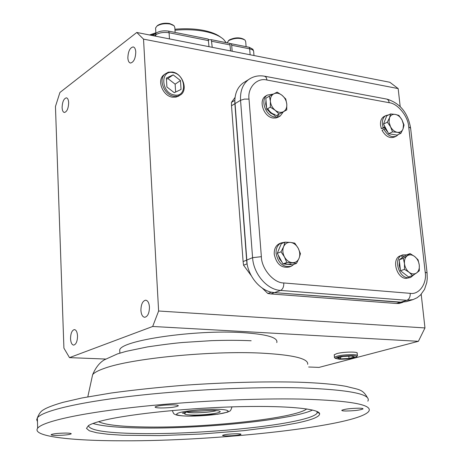 <?xml version="1.0" encoding="UTF-8"?>
<svg xmlns="http://www.w3.org/2000/svg" width="464" height="464" viewBox="0 0 464 464"><rect width="100%" height="100%" fill="white"/><g stroke="black" fill="none" stroke-linecap="round" stroke-linejoin="round"><path stroke-width="0.7" d="M226.212 42.671L223.66 39.463C219.82 35.954 213.66 33.304 205.181 31.523C195.959 29.69 185.896 29.255 174.986 30.206M154.976 33.924L150.899 35.247M220.696 37.201C216.914 34.266 211.358 32.033 204.032 30.502C195.141 28.733 185.438 28.316 174.928 29.244M155.858 32.805L149.524 34.974M230.567 50.924L229.831 43.396L211.329 39.689L212.222 47.311M229.837 43.465L249.238 47.287L252.897 49.259L253.628 51.162M152.76 35.612L156.032 33.124C159.367 31.059 163.589 30.398 168.705 31.146L208.226 39.069L208.997 46.678M208.423 39.701L211.329 39.689M231.159 43.662L231.698 45.257L232.151 51.231M175.125 32.434L174.824 27.567L174.093 25.752L170.178 24.041C164.83 23.241 160.405 23.937 156.902 26.123L155.579 27.985L155.626 28.745M173.147 25.073L169.621 23.525C164.813 22.806 160.834 23.432 157.685 25.398L157.041 25.996M246.1 46.661L245.705 41.685L245.021 40.072C240.213 37.59 234.755 37.77 228.665 40.617L227.099 42.85M244.203 39.498L244.093 39.423C239.76 37.184 234.859 37.346 229.373 39.91L228.445 40.739M173.948 96.274C164.413 95.149 158.125 79.796 164.865 74.112L168.304 72.175L172.457 72.036C182.572 73.353 188.448 90.01 180.508 94.929L177.457 96.234L173.948 96.274M174.412 94.987C161.199 93.27 159.825 69.635 173.031 72.604C186.058 74.414 187.578 97.707 174.412 94.987M181.041 89.448L180.479 80.562L173.171 74.872L166.367 78.062L166.901 87L174.273 92.696L181.041 89.448M180.479 80.562L175.137 84.17L167.869 78.532L173.171 74.872M175.63 92.046L175.137 84.17M167.869 78.532L166.437 79.205M334.776 357.889L334.428 357.344C337.432 355.557 343.708 354.653 353.249 354.635C356.195 354.798 357.599 355.175 357.466 355.778L356.648 356.735M339.358 359.229L335.402 358.399C337.253 356.665 343.041 355.755 352.762 355.673C355.929 355.853 357.158 356.282 356.451 356.973C352.976 358.504 347.275 359.258 339.358 359.229M348.824 356.178L349.038 358.423L354.392 357.013L351.381 356.039L342.954 356.491L337.63 357.918L340.704 358.875L349.038 358.423M340.704 358.875L340.541 357.135M245.154 81.722L242.91 83.12C237.087 87.684 234.413 94.552 234.888 103.721L246.633 260.124C247.55 276.358 261.029 291.984 274.497 292.633L400.357 302.296L406.534 301.594L412.583 299.744M285.053 242.144L281.288 243.704L277.252 253.327L281.016 251.801L283.597 246.738L285.053 242.144L290.476 242.411C287.309 242.214 285.018 243.658 283.597 246.738C282.373 249.974 282.663 253.361 284.455 256.905L281.016 251.801M277.252 253.327L282.988 263.929L292.703 264.811L296.513 263.343L286.775 262.45L282.988 263.929M286.775 262.45L284.455 256.905C286.433 260.333 289.02 262.259 292.216 262.682C295.382 262.833 297.662 261.365 299.048 258.28L296.513 263.343M300.457 253.68L299.048 258.28C300.237 255.049 299.941 251.685 298.166 248.182L300.457 253.68M290.487 242.411L294.756 243.13L298.166 248.182C296.218 244.795 293.66 242.869 290.487 242.411L290.476 242.411M277.953 251.65L280.14 246.442M289.234 264.497L285.18 264.126M282.013 262.131L279.502 258.877L278.11 254.91M284.571 263.308L287.871 264.37L291.021 263.883M284.908 242.202L281.167 242.916C277.553 244.853 275.854 248.385 276.08 253.506C278.325 263.459 283.382 267.711 291.253 266.255L293.961 264.323M279.949 243.42L279.334 243.675C275.72 245.613 274.021 249.139 274.247 254.249C276.48 264.184 281.532 268.424 289.397 266.968L290.725 266.458M410.089 253.605L414.677 256.511C412.032 254.579 409.573 254.33 407.288 255.763C405.118 257.421 404.185 260.049 404.475 263.639L403.28 258.344L410.089 253.605L406.07 255.02L399.266 259.747L400.467 270.738L408.494 276.921L412.542 275.593L409.12 272.293L404.498 269.381L404.48 263.656C404.973 267.276 406.522 270.152 409.12 272.293C411.788 274.218 414.253 274.444 416.527 272.977L412.542 275.593M419.299 270.767L416.527 272.977C418.667 271.283 419.584 268.656 419.276 265.083L419.299 270.767M418.064 259.817L419.276 265.083C418.772 261.499 417.24 258.639 414.677 256.511L418.064 259.817M403.28 258.344L399.266 259.747M400.467 270.738L404.498 269.381M406.621 275.477L401.441 271.486M400.333 269.526L399.214 265.46L399.463 261.539M400.966 258.57L403.262 256.975M406.545 254.852L402.636 254.91L400.716 255.71M402.346 257.398L401.401 255.473C393.553 259.388 398.802 277.513 407.891 277.762L410.652 277.431L414.103 274.607M401.401 255.473L399.446 256.163C391.604 260.078 396.836 278.168 405.919 278.406L410.402 277.513M402.636 254.91L403.344 256.917M392.538 131.875L390.508 126.742L387.341 122.16L389.516 117.757L390.555 113.935L395.299 114.399L398.895 115.42L402.039 119.961L404.045 125.054L403.048 128.888L400.902 133.284L397.3 132.31L392.538 131.875L388.687 133.725L397.033 135.117L400.902 133.284M390.555 113.935L386.721 115.849L383.502 124.05L388.687 133.725M387.341 122.16L383.502 124.05M403.048 128.888L403.506 124.584L402.039 119.961C400.281 116.858 398.037 115.002 395.299 114.399C392.585 114.028 390.653 115.147 389.516 117.757L389.035 122.078L390.508 126.742C392.283 129.868 394.545 131.724 397.288 132.31C400.02 132.646 401.934 131.509 403.048 128.888M388.762 114.828L385.851 115.588C383.229 117.247 382.081 120.135 382.4 124.259L383.2 127.716L381.327 128.632L384.818 127.797M384.511 116.261L383.983 116.522C381.362 118.181 380.207 121.063 380.532 125.181L381.327 128.632M383.2 127.716L384.662 127.368M382.034 130.309L385.236 128.743L382.034 130.309C385.63 136.48 389.806 138.707 394.557 136.996L395.96 136.335M383.908 129.392C387.51 135.575 391.691 137.814 396.447 136.103L398.35 134.496M394.365 134.67L390.021 133.945M388.055 132.547L385.468 129.189L384.082 125.129M383.948 122.908L385.793 118.216M279.038 114.04L275.222 110.293L270.326 107.138L270.39 101.326L269.398 96.141L265.808 98.258L266.719 109.214L275.407 116.081L286.74 109.933L275.407 116.081M269.398 96.141L277.159 92.133L282.008 95.277L285.783 99.023L286.793 104.168C286.375 100.589 284.78 97.626 282.008 95.277C279.142 93.119 276.416 92.632 273.818 93.821C271.341 95.248 270.199 97.747 270.39 101.326C270.802 104.945 272.414 107.932 275.222 110.293C278.116 112.445 280.853 112.909 283.434 111.679C285.882 110.223 287.001 107.723 286.793 104.185L286.793 104.168M270.326 107.138L266.719 109.214M286.793 104.185L286.74 109.933M279.026 114.15L278.301 114.538M273.661 114.695L270.483 112.984L267.832 110.09M266.603 107.793L265.681 104.069L266 100.56M267.745 108.622C269.648 111.963 272.159 113.958 275.274 114.608M273.337 94.07L267.276 95.108C259.869 99.545 265.541 116 274.856 117.027L277.901 116.98L276.126 117.972L273.087 118.024C263.784 116.998 258.123 100.578 265.524 96.141L266.394 95.63M277.901 116.98L277.246 115.101M277.385 117.264L279.421 116.458M278.313 114.533L279.282 116.528L277.507 117.52M279.282 116.528L280.233 116.006L283.318 111.859M357.158 353.365L357.216 353.261C358.469 351.503 343.029 351.782 336.678 353.643L334.19 354.832L334.295 355.204M164.749 74.199L163.444 75.209C156.751 80.846 162.986 96.071 172.451 97.179L175.931 97.138L178.959 95.839M62.106 107.619C62.344 101.854 63.771 98.594 66.381 97.829C67.715 98.113 68.475 99.725 68.66 102.666C68.423 108.448 67.002 111.72 64.397 112.479C63.046 112.195 62.286 110.577 62.106 107.619M127.855 57.959C128.116 51.429 129.874 47.751 133.133 46.916C134.659 47.241 135.54 48.923 135.778 51.968C135.517 58.516 133.76 62.211 130.517 63.04C128.975 62.715 128.087 61.016 127.855 57.959M140.917 310.439C141.015 304.39 142.587 300.968 145.632 300.179C147.796 300.504 149.066 302.777 149.449 307.006C149.356 313.078 147.79 316.506 144.751 317.295C142.57 316.97 141.288 314.685 140.917 310.439M70.54 338.743C70.661 333.349 71.943 330.298 74.385 329.591C76.195 329.881 77.239 331.992 77.529 335.936C77.407 341.342 76.131 344.398 73.689 345.112C71.868 344.816 70.818 342.693 70.54 338.743M302.598 399.115C254.869 398.025 185.925 401.401 131.463 407.595C76.925 413.801 42.305 421.938 37.659 428.208C31.442 436.282 70.11 440.846 123.105 440.8C217.976 441.252 358.463 425.9 368.839 411.249C372.749 404.695 350.668 400.652 302.598 399.115M172.718 404.828C176.674 404.927 178.524 405.281 178.263 405.878C175.624 407.177 169.795 407.879 160.776 407.978C156.774 407.885 154.895 407.531 155.133 406.922C157.772 405.623 163.635 404.921 172.718 404.828M359.188 408.192C361.937 408.256 363.213 408.5 363.028 408.912C360.174 410.159 354.403 410.86 345.709 411.011C342.925 410.953 341.62 410.71 341.8 410.292C344.642 409.045 350.436 408.343 359.188 408.192M236.947 433.753C239.772 433.782 241.118 433.968 240.984 434.321C238.838 435.215 234.059 435.742 226.664 435.905C223.805 435.882 222.442 435.696 222.569 435.342C224.709 434.443 229.506 433.915 236.947 433.753M65.668 433.069C69.53 433.109 71.386 433.364 71.23 433.84C69.24 434.756 64.426 435.278 56.782 435.412C52.884 435.371 51.005 435.116 51.15 434.635C53.134 433.718 57.977 433.196 65.668 433.069M100.085 421.26C123.424 414.886 180.357 408.511 231.983 406.876C283.695 405.211 319.302 408.477 319.661 413.807C319.621 416.817 311.837 419.937 296.305 423.156L281.254 425.882L243.936 430.638L201.469 434.014L159.204 435.626L122.508 435.226L107.909 434.246L96.657 432.755L89.343 430.789L86.472 428.394L88.404 425.65C90.555 424.241 94.447 422.779 100.085 421.26M88.427 425.633C89.639 430.72 108.767 433.388 145.806 433.637C194.045 433.898 260.287 428.498 294.617 421.225C307.568 418.511 315.073 415.831 317.127 413.186L317.364 411.626M92.968 423.481C102.55 426.329 120.066 427.849 145.522 428.034C205.442 428.649 292.564 419.711 312.568 410.043M306.75 408.929C295.272 418.232 208.365 427.738 149.559 427.054C122.49 426.822 105.49 425.03 98.565 421.677M119.822 352.362L119.712 349.955C121.04 340.414 195.048 329.492 242.591 332.618C266.881 334.248 278.278 337.572 276.782 342.583M105.606 359.049L69.501 357.634L63.916 348.145L55.454 106.488L59.92 92.481L136.787 32.468L389.841 82.267L398.17 88.589L400.183 106.534M243.565 265.24L247.097 263.807L234.813 100.334L231.449 102.382L231.519 105.751L243.101 261.574L243.565 265.24L251.221 275.622M283.8 282.965L410.211 293.347C419.149 294.953 427.164 283.417 425.198 272.188L408.726 126.91C408.21 116.539 397.781 103.507 389.313 102.735L267.009 80.046C257.218 77.32 247.347 87.557 249.017 99.099L261.365 256.679C261.493 268.813 273.777 283.144 283.8 282.965C283.875 286.764 282.814 289.252 280.598 290.429L274.497 292.633L271.428 292.181L267.815 293.492L270.872 293.944L396.482 303.485L399.11 303.479L402.99 302.296L274.497 292.633L270.872 293.944M69.501 357.634L152.685 326.47L418.4 341.307L319 367.407L308.647 367.001M421.202 294.298L424.972 327.932L418.4 341.307M398.17 88.589L143.527 39.138L136.787 32.468M152.685 326.47L158.618 311.013L424.972 327.932M262.322 288.161L267.815 293.492M235.051 97.44L231.449 102.382M158.618 311.013L143.527 39.138M186.725 412.02C187.7 412.484 190.06 412.751 193.819 412.815C203.528 412.769 211.155 412.032 216.705 410.599M212.06 410.367C217.175 410.478 219.884 410.884 220.18 411.585C220.957 413.151 204.067 415.274 192.891 415.048C186.493 414.915 183.808 414.358 184.846 413.383L182.358 413.111L187.392 411.852L212.06 410.367M186.064 412.189L185.258 413.151M211.793 41.279L230.121 44.938M168.705 31.146L169.087 32.747L208.574 40.635M156.032 33.124L155.689 34.841C159.21 32.66 163.676 31.964 169.087 32.747L169.464 38.901M154.274 35.908L155.689 34.841L155.765 36.204M249.238 47.287L249.667 48.842C252.433 49.451 253.773 50.443 253.68 51.817L253.982 55.529M231.698 45.257L249.667 48.842L250.137 54.775M250.543 78.341L248.576 79.593C242.736 84.17 240.062 91.072 240.555 100.299L244.458 99.087L249.017 99.099M267.009 80.046L266.214 77.372L264.584 76.212C258.674 75.168 253.338 76.299 248.576 79.593L242.91 83.12M389.313 102.735L388.42 100.201L386.935 99.122L264.799 76.253M408.726 126.91L410.611 128.139L427.066 272.78M425.198 272.188L427.089 272.977L427.24 278.783L426.781 282.518L424.519 289.397L420.529 295.005L417.061 297.755L413.076 299.593L406.882 300.301L396.482 303.485M410.211 293.347C410.35 296.902 409.236 299.222 406.882 300.301L280.598 290.429C267.084 289.756 253.524 274.015 252.584 257.677L243.101 261.574M261.365 256.679L252.584 257.677L240.555 100.299L231.519 105.751M367.848 401.169C371.699 394.18 349.636 389.76 301.646 387.916C254.011 386.547 185.235 389.864 130.912 396.256C76.514 402.653 41.986 411.214 37.358 417.896L36.702 419.769L37.462 421.532M307.69 364.304C308.56 358.62 293.289 354.902 261.876 353.15C211.526 350.5 131.254 358.434 104.644 368.259C98.24 370.463 94.233 372.609 92.626 374.692L92 377.58M216.537 409.271C223.793 409.26 233.815 410.57 223.973 413.047C213.017 415.489 194.781 416.272 188.668 416.08C181.72 416.109 170.967 414.949 180.276 412.421C190.994 409.886 210.389 409.033 216.537 409.271M231.988 406.876L231.896 407.143C231.095 409.822 230.312 411.174 229.552 411.191L227.435 412.177L217.709 414.236L188.43 416.115C175.717 415.831 175.23 414.41 174.481 414.074C173.977 414.271 173.269 413.088 172.347 410.53M155.579 27.985L155.887 33.234M157.685 25.398L156.902 26.123M229.019 40.177L228.265 40.913M163.444 75.209L164.865 74.112M177.874 96.483L179.417 95.572M334.266 354.711L334.428 357.344M335.402 358.399L334.434 357.605M357.094 352.872L357.431 355.499M386.883 99.11C399.939 103.083 407.839 112.659 410.576 127.844M281.167 242.916L279.334 243.675M385.851 115.588L383.983 116.522M267.276 95.108L265.524 96.141M367.447 397.694C362.523 388.716 358.295 389.725 346.573 386.448C335.054 384.285 318.739 382.858 297.621 382.162C264.99 381.362 225.289 382.406 185.043 385.184C158.514 387.33 133.922 389.934 111.256 393.008L81.995 397.961L62.849 402.381C50.303 405.983 44.869 408.79 43.738 409.666C41.099 410.936 38.976 413.679 37.358 417.896L37.659 428.208M178.251 405.588L178.263 405.878M317.451 411.928L319.661 413.807M317.127 413.186L316.976 411.44M251.163 340.756C238.983 340.205 225.724 340.176 211.381 340.663L182.787 342.478C174.899 343.134 163.183 344.601 147.645 346.881L126.208 351.335L117.485 353.899L104.226 359.89C102.318 361.067 96.895 364.553 92.626 374.692L87.806 396.848M119.863 353.133L119.712 349.955M219.727 411.191L220.18 411.585"/></g></svg>

